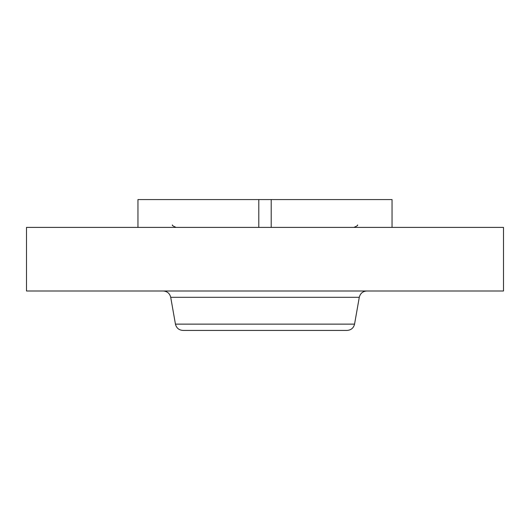 <?xml version="1.0" encoding="UTF-8"?>
<svg xmlns="http://www.w3.org/2000/svg" width="530" height="530" viewBox="0 0 530 530"><rect width="100%" height="100%" fill="white"/><g stroke="black" fill="none" stroke-linecap="round" stroke-linejoin="round"><path stroke-width="0.79" d="M324.148 330.428L236.645 330.428M137.952 227.397L137.952 199.571L392.048 199.571L392.048 227.397M26.5 227.397L503.5 227.397L503.5 290.996L26.5 290.996L26.5 227.397M258.792 227.397L258.792 199.571M354.557 324.128L175.443 324.128C176.424 328.037 178.928 330.144 182.956 330.428L347.044 330.428C351.072 330.144 353.576 328.037 354.557 324.128L359.287 297.303C360.274 293.395 362.778 291.288 366.806 290.996M271.208 227.397L271.208 199.571M175.443 324.128L170.713 297.303L359.287 297.303M170.713 297.303C169.726 293.395 167.222 291.288 163.194 290.996M172.429 224.972C171.846 225.296 173.071 226.105 176.093 227.397M357.571 224.972C358.154 225.296 356.928 226.105 353.908 227.397"/></g></svg>
